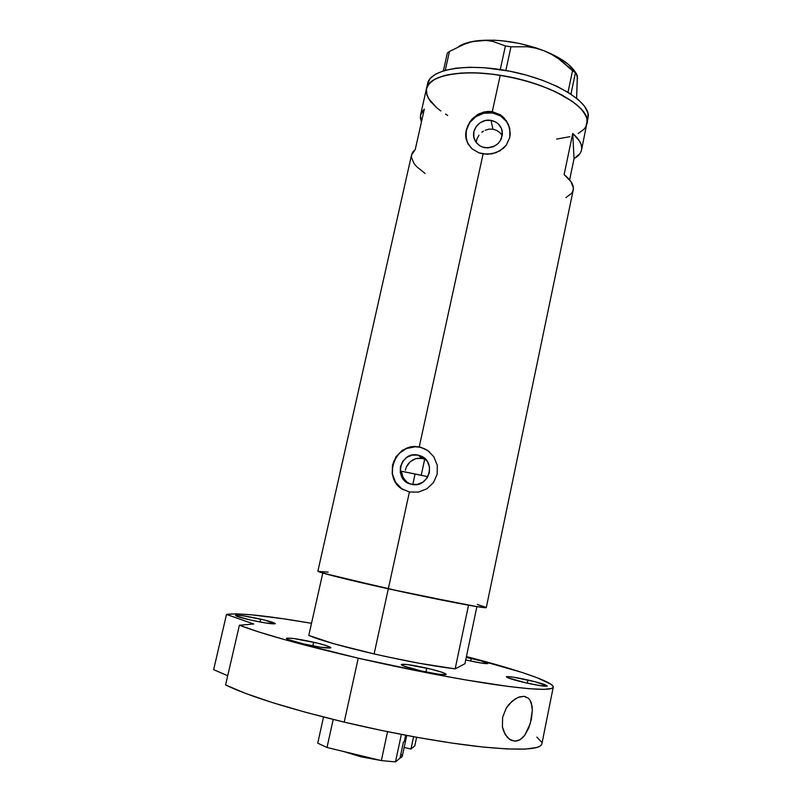 <?xml version="1.0" encoding="UTF-8"?>
<svg xmlns="http://www.w3.org/2000/svg" width="802" height="802" viewBox="0 0 802 802"><rect width="100%" height="100%" fill="white"/><g stroke="black" fill="none" stroke-linecap="round" stroke-linejoin="round"><path stroke-width="1.2" d="M422.524 457.441L422.644 456.909L422.524 457.441M419.045 458.153L422.313 458.433L415.837 458.644L419.045 458.153M412.829 459.867L415.837 458.644L410.163 461.762L412.829 459.867M407.967 464.198L410.163 461.762L406.323 467.075L407.967 464.198M405.331 470.253L406.323 467.075L405.331 470.253M418.053 455.115L422.313 458.433L418.053 455.115L423.346 457.361L427.356 461.491L429.471 466.874L429.371 472.699L427.045 478.082L422.875 482.182L417.471 484.388L411.346 484.268C392.9 480.699 399.887 450.644 418.053 455.115L420.479 455.837C436.96 461.471 428.629 488.659 411.677 484.348L406.383 482.082L402.383 477.932L400.288 472.538L400.419 466.734L402.744 461.381L406.905 457.29L412.278 455.095L418.053 455.115M406.263 481.791L402.233 475.947L401.341 471.215L403.246 478.122L407.807 482.944M476.127 142.335L477.08 138.606L476.127 142.335M479.015 135.167L477.08 138.606L479.015 135.167M481.791 132.28L483.446 131.127L481.791 132.28M485.21 130.215L489.03 129.142L485.21 130.215M492.959 129.202L489.03 129.142L492.959 129.202L496.689 130.405L499.907 132.641L502.303 135.568L499.907 132.641L496.689 130.405L492.959 129.202L490.984 120.37L492.959 129.202M485.02 147.728C479.746 146.656 476.177 143.708 474.303 138.886C470.584 129.393 480.619 118.265 490.984 120.37L496.157 122.295L498.323 123.959L501.41 128.37L502.453 133.653L501.3 139.007L498.112 143.598L493.38 146.736L487.837 147.929L482.323 147.007L479.837 145.784L475.907 142.044L473.832 137.102L473.902 131.688L476.117 126.646L480.137 122.726L485.36 120.521L490.984 120.37C496.649 121.533 500.318 124.771 502.012 130.094C502.794 141.683 497.14 147.558 485.02 147.728M466.162 138.756L466.283 130.425L469.701 122.656L475.897 116.621L483.927 113.222L492.588 112.982L500.568 115.949L506.653 121.663L509.701 128.36C507.195 119.939 501.491 114.816 492.588 112.982L492.298 111.658L500.348 114.786L506.503 120.881L509.831 128.871L509.781 137.413L506.333 145.102L500.037 150.816L491.877 153.874L483.085 153.954L419.266 446.814L427.516 450.323L433.842 456.789L437.25 465.2L437.15 474.273L433.511 482.543L426.935 488.779L418.464 492.087L409.411 491.997L401.251 488.488L395.276 482.182L392.228 473.982L392.499 465.04L396.028 456.729L402.283 450.343L410.393 446.834L419.266 446.814L483.085 153.954L478.894 152.851L471.807 148.631L467.205 142.185L465.721 134.315L467.536 126.084L472.358 118.766L479.496 113.563L487.957 111.408L492.298 111.658L500.227 75.298L517.039 78.616L533.4 83.147L548.548 88.661L561.811 94.897L572.648 101.573L580.648 108.37L585.54 115.017L586.803 118.185L587.054 123.578C592.147 107.789 549.109 82.596 500.227 75.298L492.298 111.658L500.348 114.786L503.736 117.533L508.568 124.721L510.252 133.152L509.781 137.413L506.333 145.102L503.476 148.26L496.107 152.711L487.466 154.295L478.894 152.851L471.807 148.631L468.087 143.969L466.052 138.385L466.213 130.175L469.611 122.225L472.358 118.766L477.551 114.606L483.636 112.059L487.957 111.408L492.298 111.658L492.588 112.982C477.17 109.894 461.942 125.834 466.523 140.3L466.523 140.29M429.621 451.957L424.348 448.689L419.266 446.814L427.516 450.323L433.842 456.789L437.25 465.2L437.15 474.273L433.511 482.543L426.935 488.779L418.464 492.087L409.411 491.997L388.318 588.798L409.411 491.997L401.251 488.488L395.276 482.182L392.228 473.982L392.499 465.04L396.028 456.729L402.283 450.343L410.393 446.834L414.814 446.373L419.767 447.235C395.436 441.05 381.1 478.724 403.647 489.942L403.627 489.932M425.07 173.443L416.85 166.826L414.073 163.578L411.436 157.372L411.657 154.505L412.93 151.849L415.266 149.453L424.328 109.102L421.942 111.779L420.609 114.716L420.328 117.854L421.431 122.024L420.499 115.167L424.328 109.102L415.266 149.453L411.556 154.916L317.893 571.114C316.559 571.966 347.076 579.716 388.318 588.798C438.995 600.036 487.877 609.269 486.303 607.525L573.25 189.884C574.122 185.372 571.084 180.28 564.117 174.615L572.728 133.463C579.585 139.528 582.523 145.032 581.55 149.994C580.808 153.403 578.312 156.28 574.062 158.626L569.631 179.879L574.062 158.626L572.728 133.463L574.062 158.626L579.876 153.773L581.32 150.906L581.731 147.768L581.089 144.42L579.365 140.891L572.728 133.463L564.117 174.615L570.894 181.523L573.38 187.858L573.029 190.706L571.636 193.302L565.921 197.613M500.227 75.298C460.569 68.782 428.348 75.548 426.423 88.852C428.809 74.486 466.162 68.2 509.25 76.922C552.347 85.463 587.585 106.355 587.254 121.232L585.831 126.786L583.986 129.262L578.192 133.493L583.986 129.262L585.831 126.786L588.357 115.939L587.254 121.232L586.803 118.185L583.485 111.729L580.648 108.37L572.648 101.573L555.455 91.709L541.17 85.794L525.33 80.741L508.648 76.802L491.887 74.135L500.227 75.298M328.178 572.167L318.113 571.365L331.487 575.435L405.932 592.638L476.448 606.543L486.293 607.475L477.33 604.447M569.861 136.691L556.678 139.087L569.861 136.691M445.491 114.064L447.706 115.408M426.925 95.177L430.463 101.443L436.759 107.809L428.338 98.285L426.253 92.16L426.343 89.253L428.88 83.919L434.544 79.398L443.205 75.929L448.579 74.636L461.18 73.052L475.827 72.872L491.887 74.135L475.827 72.872L461.18 73.052L448.579 74.636L443.205 75.929L434.544 79.398L431.326 81.543L427.225 86.496L426.343 89.253L426.925 95.177L426.423 88.852L420.559 114.927M427.927 450.674L424.017 448.549M419.767 447.235L415.326 446.774L406.584 448.488L399.095 453.421L394.003 460.829L392.609 465.12L392.409 474.072L395.627 482.383L401.782 488.779M426.062 459.777L422.313 458.433M420.479 455.837L424.689 459.135L421.22 475.255L424.719 459.155L425.441 459.466M581.55 149.984L588.357 115.939C588.718 100.902 553.54 79.879 510.463 71.338C467.396 62.636 430.022 69.072 427.606 83.598L426.484 88.591M575.084 71.719C569.961 64.05 559.545 57.042 543.826 50.696C521.19 42.295 499.506 38.927 478.764 40.601L471.355 41.945L463.977 44.321L449.481 51.448L445.27 70.255L449.481 51.448L447.356 53.012L443.376 70.817L447.356 53.012L449.341 51.539L463.977 44.321L471.355 41.945L478.764 40.601L485.872 40.431L492.699 41.363L505.41 45.945L500.268 69.543L505.41 45.945L510.974 46.817L527.395 46.747L535.626 48.13L543.826 50.696L551.596 54.366L558.984 59.067L572.528 70.756L567.996 92.26L572.528 70.756L576.187 73.182L577.34 75.899L576.598 98.235L577.179 82.065M461.641 44.872L472.218 41.564L485.872 40.431L492.699 41.363L505.41 45.945L510.974 46.817L505.831 70.466L510.974 46.817L527.395 46.747L535.626 48.13L543.826 50.696L551.596 54.366L558.984 59.067L576.187 73.182L577.59 78.847L576.919 75.418M570.944 94.125L575.355 73.132L570.944 94.125M575.154 71.829L568.418 64.431L557.741 57.203L543.826 50.696L535.957 47.879L519.175 43.408L502.082 40.762L493.842 40.19L478.764 40.601C469.982 41.554 463.275 43.529 458.654 46.546M436.759 107.809L440.839 110.967M588.026 118.846L587.906 112.861L584.618 106.345L578.162 99.528L568.718 92.711L556.628 86.175L542.352 80.24L526.523 75.167L509.851 71.218L484.939 67.769L469.511 67.268L455.807 68.2L444.418 70.506L435.747 74.035L430.072 78.606L427.526 84.009M400.318 471.015L427.897 476.689L415.075 473.972L412.779 484.528L415.075 473.972L401.341 471.215M322.795 573.039L308.79 635.425C320.058 640.257 341.832 646.422 374.123 653.931L388.318 588.798C356.158 581.661 334.314 576.397 322.795 573.039L308.79 635.425L333.502 643.665L374.123 653.931C407.055 661.359 434.072 666.332 455.165 668.858L468.528 605.199L388.318 588.798L374.123 653.931L385.501 656.477L419.125 663.244L455.165 668.858L468.528 605.199L388.318 588.798L322.795 573.039M476.879 606.613L464.939 663.725L455.165 668.858L464.939 663.725L476.879 606.613M361.03 755.695L360.98 756.807L380.94 760.496L360.98 756.807L343.507 751.474L360.98 756.807L361.03 755.695M400.83 754.251C402.564 755.564 402.744 756.577 401.361 757.268L400.098 757.679L402.263 756.366L406.724 735.444M404.308 741.519L405.642 735.233L404.308 741.519L403.396 742.211L399.998 758.151L395.486 761.9L401.361 734.421L395.486 761.9L381.351 760.597L327.015 747.494L333.201 719.454L327.015 747.494L317.732 743.173L323.517 717.028L317.732 743.173L327.015 747.494L381.351 760.597L387.567 731.685L381.351 760.597L395.486 761.9L399.998 758.151L403.396 742.211L404.308 741.519M416.619 737.269L414.804 745.84L410.955 749.048L413.571 736.717L410.955 749.048L404.168 747.424L410.955 749.048L414.804 745.84L416.619 737.269M471.265 658.452C481.581 660.858 487.135 662.532 487.927 663.485C486.423 664.036 479.626 662.983 467.546 660.347L481.26 663.053L487.857 663.565L481.07 660.898L466.263 657.369L471.265 658.452L470.724 661.048L471.265 658.452M527.937 680.006C539.846 682.803 546.302 684.808 547.305 686.021C545.791 686.702 538.583 685.64 525.671 682.803L540.648 685.72L547.295 686.051L535.556 681.87L513.35 677.159L507.115 676.567L506.553 677.088L507.445 677.6L525.671 682.803C513.681 679.976 507.255 677.981 506.393 676.818C508.017 676.146 515.195 677.209 527.937 680.006L527.295 683.174L527.937 680.006M426.754 668.136C438.874 670.993 445.341 673.078 446.183 674.382C444.178 675.274 435.656 674.081 420.619 670.793L437.481 674.051L445.07 674.733L446.112 674.171L441.431 672.076L430.965 669.139L407.165 664.527L401.571 664.357L403.406 665.911L420.619 670.793C408.429 667.896 401.992 665.82 401.311 664.567C403.466 663.705 411.947 664.898 426.754 668.136L425.942 671.956L426.754 668.136M313.612 642.222C324.509 644.778 330.254 646.633 330.845 647.765C328.449 648.628 319.346 647.344 303.547 643.916L320.569 647.224L330.845 647.745L327.326 645.931L317.672 643.184L293.652 638.512L287.086 638.101L286.655 638.773L287.728 639.374L303.547 643.916C292.6 641.329 286.895 639.485 286.424 638.392C289.001 637.56 298.053 638.833 313.612 642.222L312.8 645.871L313.612 642.222M260.67 619.134C269.963 621.299 274.835 622.813 275.286 623.675C272.981 624.307 264.56 623.054 250.034 619.916L265.362 622.933L275.256 623.725L264.259 619.976L242.585 615.705L236.309 615.154L235.608 615.615L236.41 616.076L250.034 619.916C240.72 617.74 235.878 616.227 235.507 615.395C237.963 614.783 246.354 616.026 260.67 619.134L260.018 621.991L260.67 619.134M517.39 740.847L514.814 741.148L511.365 740.336L514.814 741.148L509.651 739.374L505.22 734.582L502.423 726.963L502.593 717.369L506.242 708.106L511.957 701.299L518.162 697.379L523.896 696.347L528.348 698.181L530.042 700.166L531.285 702.863L532.338 710.111L531.435 719.013L528.769 727.945L524.779 735.233L522.433 737.89L519.967 739.765L514.814 741.148L510.894 740.106L507.285 737.329L503.546 731.093L502.423 726.963L502.593 717.369L506.242 708.106L508.959 704.346L515.074 698.973L519.666 696.848L523.896 696.347L528.348 698.181L530.042 700.166L532.067 706.211L532.338 710.111L530.292 723.584L524.779 735.233L519.967 739.765L517.39 740.847M553.24 687.154C554.252 682.121 516.558 669.469 466.433 656.577L521.601 672.307L537.15 677.74L551.124 684.347L552.929 686.021L553.159 687.384L551.776 688.417L543.936 689.369L529.26 688.717L507.957 686.402L465.15 679.835L431.205 673.62L358.233 658.191L286.675 640.207L259.287 632.116L239.387 625.239L225.573 684.948C248.8 696.156 288.349 708.547 344.208 722.121L358.233 658.191C302.595 645.219 262.976 634.232 239.387 625.239L253.753 623.996L226.495 614.442C238.595 612.698 266.936 615.655 311.517 623.294L283.236 618.763L251.257 614.783L235.908 613.841L226.495 614.442L253.753 623.996L239.387 625.239L225.573 684.948L245.262 693.299L272.54 702.632L306.153 712.447L344.208 722.121C393.511 733.83 446.333 743.223 483.476 747.083C520.929 750.642 540.388 749.579 541.871 743.905L553.24 687.164C552.177 690.702 533.2 689.921 496.288 684.798C459.666 679.505 407.316 669.459 358.233 658.191L344.208 722.121L381.08 730.341L417.662 737.459L451.947 743.073L482.172 746.953L506.954 748.948L525.38 749.088L536.989 747.464L540.227 746.05L541.771 744.276M213.643 669.66L226.495 614.442L213.643 669.66L227.708 675.735L213.643 669.66M536.849 737.118L541.671 742.181M465.731 659.926L467.546 660.347L465.731 659.926M502.323 131.658L502.012 130.094M401.361 757.268L399.927 758.201M525.691 696.697L524.468 696.417"/></g></svg>
